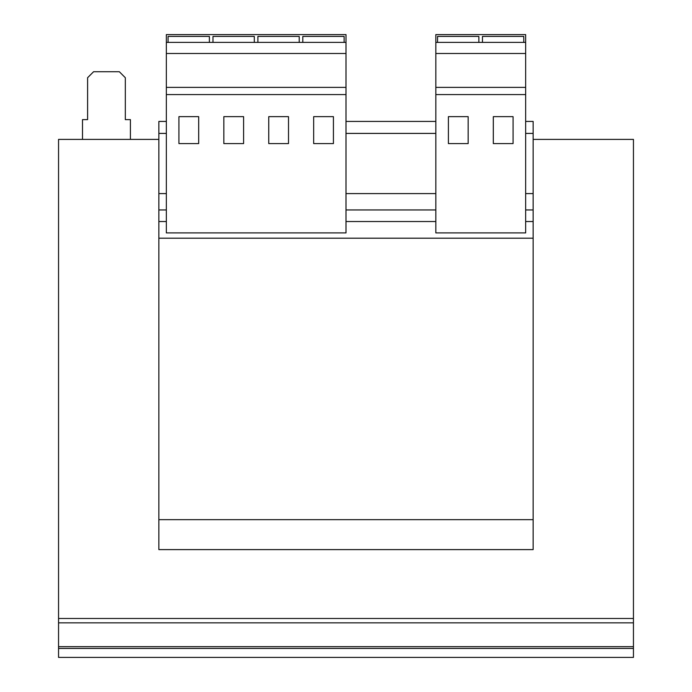 <?xml version="1.0" encoding="UTF-8"?>
<svg xmlns="http://www.w3.org/2000/svg" width="692" height="692" viewBox="0 0 692 692"><rect width="100%" height="100%" fill="white"/><g stroke="black" fill="none" stroke-linecap="round" stroke-linejoin="round"><path stroke-width="1.04" d="M166.348 42.385L166.348 34.6L346 34.6L346 42.385L166.348 42.385L166.348 232.901L346 232.901L346 94.57L166.348 94.57M166.348 133.409L158.857 133.409L158.857 549.604L533.143 549.604L533.143 519.666L158.857 519.666M166.348 193.596L158.857 193.596M435.83 133.409L346 133.409M525.652 121.429L533.143 121.429L533.143 133.409L525.652 133.409M533.143 133.409L533.143 193.596L525.652 193.596M533.143 193.596L533.143 238.204L158.857 238.204M435.83 121.429L346 121.429M166.348 121.429L158.857 121.429L158.857 133.409M435.83 193.596L346 193.596M533.143 238.204L533.143 519.666M58.552 648.421L633.448 648.421L633.448 657.4L58.552 657.4L58.552 139.395L158.857 139.395M533.143 139.395L633.448 139.395L633.448 648.421M58.552 618.475L633.448 618.475M130.416 139.395L130.416 119.638L125.321 119.638L125.321 77.72L119.335 71.726L93.584 71.726L87.599 77.72L87.599 119.638L82.504 119.638L82.504 139.395M525.652 34.6L525.652 232.901L435.83 232.901L435.83 34.6L525.652 34.6M525.652 42.385L435.83 42.385M525.652 53.492L435.83 53.492M525.652 87.382L435.83 87.382M525.652 94.57L435.83 94.57M513.075 116.645L493.318 116.645L493.318 143.59L513.075 143.59L513.075 116.645M468.164 116.645L448.399 116.645L448.399 143.59L468.164 143.59L468.164 116.645M523.783 42.385L523.783 36.399L482.462 36.399L482.462 42.385M478.873 42.385L478.873 36.399L437.552 36.399L437.552 42.385M346 42.385L346 94.57M346 53.492L166.348 53.492M346 87.382L166.348 87.382M333.423 116.645L313.666 116.645L313.666 143.59L333.423 143.59L333.423 116.645M288.512 116.645L268.747 116.645L268.747 143.59L288.512 143.59L288.512 116.645M243.601 116.645L223.836 116.645L223.836 143.59L243.601 143.59L243.601 116.645M198.682 116.645L178.925 116.645L178.925 143.59L198.682 143.59L198.682 116.645M254.301 42.385L254.301 36.399L212.98 36.399L212.98 42.385M209.391 42.385L209.391 36.399L168.07 36.399L168.07 42.385M299.212 42.385L299.212 36.399L257.891 36.399L257.891 42.385M344.132 42.385L344.132 36.399L302.811 36.399L302.811 42.385M533.143 209.953L525.652 209.953M435.83 209.953L346 209.953M166.348 209.953L158.857 209.953M533.143 221.535L525.652 221.535M435.83 221.535L346 221.535M166.348 221.535L158.857 221.535M58.552 622.861L633.448 622.861M58.552 646.665L633.448 646.665"/></g></svg>
